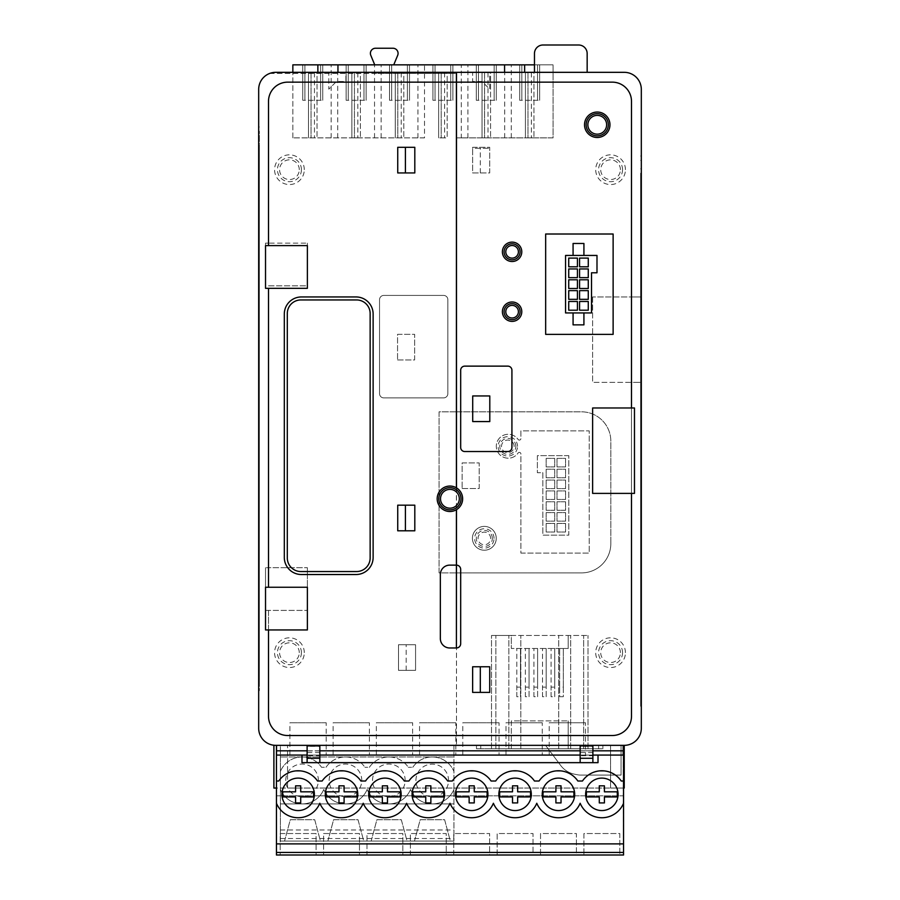 <?xml version="1.0" encoding="UTF-8"?>
<svg xmlns="http://www.w3.org/2000/svg" width="900" height="900" viewBox="0 0 900 900"><rect width="100%" height="100%" fill="white"/><g stroke="black" fill="none" stroke-linecap="round" stroke-linejoin="round"><path stroke-width="0.67" stroke-dasharray="4.5 3.38" d="M545.659 334.361L613.125 334.361L613.125 234.011L545.659 234.011L545.659 334.361M596.992 255.442L596.992 272.779L591.525 272.779L591.525 312.93L565.56 312.93L565.56 255.442L596.992 255.442M559.642 687.116L559.642 648.495L559.642 696.712L563.321 696.712L563.321 648.495L563.321 687.116L559.642 687.116L559.642 696.712M563.321 648.495L559.642 648.495L563.321 648.495M554.749 648.495L554.749 687.116L551.07 687.116L551.07 648.495L551.07 696.712L554.749 696.712L554.749 648.495L551.07 648.495L554.749 648.495M546.188 648.495L546.188 687.116L542.509 687.116L542.509 648.495L542.509 696.712L546.188 696.712L546.188 648.495L542.509 648.495L546.188 648.495M537.615 648.495L537.615 687.116L533.936 687.116L533.936 648.495L533.936 696.712L537.615 696.712L537.615 648.495L533.936 648.495L537.615 648.495M529.054 648.495L529.054 687.116L525.375 687.116L525.375 648.495L525.375 696.712L529.054 696.712L529.054 648.495L525.375 648.495L529.054 648.495M520.493 648.495L520.493 687.116L516.803 687.116L516.803 648.495L516.803 696.712L520.493 696.712L520.493 648.495L516.803 648.495L520.493 648.495M511.324 635.467L588.015 635.467L491.512 635.467L511.324 635.467L511.324 648.484L511.324 635.467M563.321 687.116L563.321 696.712M554.749 696.712L554.749 687.116M551.07 696.712L551.07 687.116M546.188 696.712L546.188 687.116M542.509 696.712L542.509 687.116M537.615 696.712L537.615 687.116M533.936 696.712L533.936 687.116M529.054 696.712L529.054 687.116M525.375 696.712L525.375 687.116M520.493 696.712L520.493 687.116M516.803 696.712L516.803 687.116M568.204 648.484L511.324 648.484L568.204 648.484L568.204 635.467L568.204 648.484M583.661 748.721L583.661 635.467L583.661 748.721L588.015 748.721L495.866 748.721L511.324 748.721L511.324 720.877L568.204 720.877L511.324 720.877L511.324 748.721L588.015 748.721L583.661 748.721L583.661 635.467L583.661 748.721M568.204 748.721L568.204 720.877L568.204 748.721M495.866 748.721L495.866 635.467L495.866 748.721L491.512 748.721L495.866 748.721L491.512 748.721L495.866 748.721L495.866 635.467L495.866 748.721M276.536 745.346L276.536 795.825L623.205 795.825L276.536 795.825L276.536 745.346L623.205 745.346L623.554 855L276.446 855L280.204 854.899L280.204 833.546L316.08 833.546L316.08 854.899L323.595 854.899L323.595 833.546L359.471 833.546L359.471 854.899L366.986 854.899L366.986 833.546L402.851 833.546L402.851 854.899L410.366 854.899L410.366 833.546L446.243 833.546L446.243 854.899L453.757 854.899L453.757 833.546L489.634 833.546L489.634 854.899L497.149 854.899L497.149 833.546L533.014 833.546L533.014 854.899L540.529 854.899L540.529 833.546L576.405 833.546L576.405 854.899L583.92 854.899L583.92 833.546L619.796 833.546L619.796 854.899L623.554 854.899L619.796 854.899L619.796 833.546L583.92 833.546L583.92 854.899L576.405 854.899L576.405 833.546L540.529 833.546L540.529 854.899L533.014 854.899L533.014 833.546L497.149 833.546L497.149 854.899L489.634 854.899L489.634 833.546L453.757 833.546L453.757 854.899L446.243 854.899L446.243 833.546L410.366 833.546L410.366 854.899L402.851 854.899L402.851 833.546L366.986 833.546L366.986 854.899L359.471 854.899L359.471 833.546L323.595 833.546L323.595 854.899L316.08 854.899L316.08 833.546L280.204 833.546L280.204 854.899L276.446 855L623.554 855L276.446 855L276.446 745.346L623.554 745.346L623.205 795.825L623.205 755.077L276.446 755.077L276.446 745.346M623.554 781.02L621.259 781.02A23.49 23.49 0 0 0 604.046 770.873L599.659 770.873A23.49 23.49 0 0 0 582.457 781.02L577.867 781.02A23.49 23.49 0 0 0 560.655 770.873L556.279 770.873A23.49 23.49 0 0 0 539.066 781.02L534.476 781.02A23.49 23.49 0 0 0 517.275 770.873L512.887 770.873A23.49 23.49 0 0 0 495.675 781.02L491.096 781.02A23.49 23.49 0 0 0 473.884 770.873L469.496 770.873A23.49 23.49 0 0 0 452.295 781.02L447.705 781.02A23.49 23.49 0 0 0 430.504 770.873L426.116 770.873A23.49 23.49 0 0 0 408.904 781.02L404.325 781.02A23.49 23.49 0 0 0 387.113 770.873L382.725 770.873A23.49 23.49 0 0 0 365.524 781.02L360.934 781.02A23.49 23.49 0 0 0 343.721 770.873L339.345 770.873A23.49 23.49 0 0 0 322.132 781.02L317.543 781.02A23.49 23.49 0 0 0 300.341 770.873L295.954 770.873A23.49 23.49 0 0 0 278.741 781.02L276.446 781.02M592.886 755.077L580.163 755.077M319.838 755.077L307.114 755.077M301.984 755.077L301.984 762.66L598.016 762.66L598.016 755.077M319.838 762.66L307.114 762.66L319.838 762.66L319.838 755.707L307.114 755.707L307.114 762.66M592.886 762.66L580.163 762.66L592.886 762.66L592.886 755.707L580.163 755.707L580.163 762.66M623.554 755.077L623.554 745.346M592.886 745.346L580.163 745.346L592.886 745.346L592.886 746.37L580.163 746.37L580.163 745.346M319.838 745.346L307.114 745.346L319.838 745.346L319.838 746.37L307.114 746.37L307.114 745.346M624.229 745.346L275.771 745.346L624.229 745.346A17.078 17.078 0 0 0 641.317 728.269L641.317 382.365L631.496 382.365L631.496 716.31L631.496 382.365L592.627 382.365L641.317 382.365L641.317 89.415A17.078 17.078 0 0 0 624.229 72.326L456.491 72.326L456.491 137.869L456.491 72.315L553.084 72.326L456.401 72.315L456.401 137.869L456.401 72.315L275.771 72.326A17.078 17.078 0 0 0 258.683 89.415L258.683 728.269A17.078 17.078 0 0 0 275.771 745.346L624.229 745.346L624.229 788.051L610.571 788.051L610.571 745.346L610.571 788.051L287.55 788.051L287.55 745.346L287.55 788.051L273.892 788.051L273.892 745.346L275.771 745.346M276.536 750.814L623.205 750.814M623.205 755.077L623.205 745.346M268.504 629.955L268.504 716.31L268.504 610.403L307.373 610.403L265.523 610.403L265.523 567.697L265.523 610.403L268.504 610.403L268.504 716.31A19.215 19.215 0 0 0 287.73 735.525L456.401 735.525L456.491 745.324L456.401 72.326L275.771 72.326A17.078 17.078 0 0 0 269.618 73.474L377.831 73.474L377.831 72.326L377.831 73.474L456.401 73.474L456.401 72.326L292.849 72.326L456.401 72.326L456.401 73.474L269.618 73.474A17.078 17.078 0 0 1 275.771 72.326M456.491 487.89L456.491 509.67M631.496 493.391L631.496 716.31A19.215 19.215 0 0 1 612.27 735.525A19.215 19.215 0 0 0 631.496 716.31A19.215 19.215 0 0 1 612.27 735.525L287.73 735.525A19.215 19.215 0 0 1 268.504 716.31A19.215 19.215 0 0 0 287.73 735.525L456.491 735.525L456.491 72.326L292.849 72.326L292.849 64.845L292.849 72.326L292.849 64.845L534.465 64.845M456.401 487.834L456.401 509.726M456.401 82.147L287.73 82.147A19.215 19.215 0 0 0 268.504 101.374L268.504 243.146L265.523 243.146L265.523 285.851L265.523 243.146L307.373 243.146L268.504 243.146L268.504 101.374L268.504 245.621M268.504 285.851L307.373 285.851L307.373 243.146L307.373 285.851L268.504 285.851L268.504 567.697L265.523 567.697L307.373 567.697L268.504 567.697L268.504 285.851M345.892 72.326L328.804 72.326L328.804 89.156L336.488 81.472L345.892 81.472L345.892 72.326L328.804 72.326L328.804 89.156L336.488 81.472L345.892 81.472L345.892 72.326M456.401 565.132L449.741 565.132A9.394 9.394 0 0 0 440.348 574.526L440.348 638.584A9.394 9.394 0 0 0 449.741 647.977L456.401 647.977M441.202 137.869L447.176 137.869L438.637 137.869L441.202 137.869L441.202 72.585L438.637 72.585L438.637 137.869L438.637 72.585L447.176 72.585L447.176 137.869L447.176 72.585L441.202 72.585L441.202 137.869M397.811 137.869L403.796 137.869L395.257 137.869L397.811 137.869L397.811 72.585L395.257 72.585L395.257 137.869L395.257 72.585L403.796 72.585L403.796 137.869L403.796 72.585L397.811 72.585L397.811 137.869M354.431 137.869L360.405 137.869L351.866 137.869L354.431 137.869L354.431 72.585L351.866 72.585L351.866 137.869L351.866 72.585L360.405 72.585L360.405 137.869L360.405 72.585L354.431 72.585L354.431 137.869M311.04 137.869L317.025 137.869L308.475 137.869L311.04 137.869L311.04 72.585L308.475 72.585L308.475 137.869L308.475 72.585L317.025 72.585L317.025 137.869L317.025 72.585L311.04 72.585L311.04 137.869M424.519 137.869L292.849 137.869L424.519 137.869L424.519 64.845L553.084 64.845L292.849 64.845L424.519 64.845M398.498 670.354L415.575 670.354L415.575 644.738L398.498 644.738L415.575 644.738L398.498 644.738L398.498 670.354L415.575 670.354L415.575 644.738L398.498 644.738L398.498 670.354L398.498 644.738L398.498 670.354L415.575 670.354L415.575 644.738L415.575 670.354L398.498 670.354M456.491 572.906L581.524 572.906A29.295 29.295 0 0 0 610.819 543.611L610.819 441.124A29.295 29.295 0 0 0 581.524 411.829L456.491 411.829M631.496 407.981L631.496 101.374L631.496 296.955L641.317 296.955L592.627 296.955L631.496 296.955L631.496 101.374A19.215 19.215 0 0 0 612.27 82.147L456.491 82.147M592.627 296.955L592.627 382.365L592.627 296.955M307.373 610.403L307.373 567.697L307.373 610.403M287.73 82.147A19.215 19.215 0 0 0 268.504 101.374A19.215 19.215 0 0 1 287.73 82.147M456.401 411.829L439.065 411.829L439.065 572.906L456.401 572.906M472.635 172.946L489.713 172.946L489.713 147.319L472.635 147.319L472.635 172.946L489.713 172.946L489.713 147.319L472.635 147.319L472.635 148.264L489.713 148.264L472.635 148.264L472.635 172.946M443.599 397.901A4.275 4.275 0 0 0 447.863 393.637L447.863 299.689A4.275 4.275 0 0 0 443.599 295.414L383.805 295.414A4.275 4.275 0 0 0 379.541 299.689L379.541 393.637A4.275 4.275 0 0 0 383.805 397.901L443.599 397.901A4.275 4.275 0 0 0 447.863 393.637L447.863 299.689A4.275 4.275 0 0 0 443.599 295.414L383.805 295.414A4.275 4.275 0 0 0 379.541 299.689L379.541 393.637A4.275 4.275 0 0 0 383.805 397.901L443.599 397.901M625.433 169.695A14.861 14.861 0 0 0 603.135 156.825A14.861 14.861 0 0 0 603.135 182.565A14.861 14.861 0 0 0 625.433 169.695M625.433 652.68A14.861 14.861 0 0 0 603.135 639.81A14.861 14.861 0 0 0 603.135 665.55A14.861 14.861 0 0 0 625.433 652.68M304.29 169.695A14.861 14.861 0 0 0 282.004 156.825A14.861 14.861 0 0 0 282.004 182.565A14.861 14.861 0 0 0 304.29 169.695M304.29 652.68A14.861 14.861 0 0 0 282.004 639.81A14.861 14.861 0 0 0 282.004 665.55A14.861 14.861 0 0 0 304.29 652.68M631.496 101.374A19.215 19.215 0 0 0 612.27 82.147A19.215 19.215 0 0 1 631.496 101.374M640.631 174.139L640.631 706.916L641.317 706.916L641.317 156.026L641.317 706.916L640.631 706.916L640.631 174.139L641.317 174.139M489.713 72.326L472.635 72.326L472.635 81.472L482.029 81.472L489.713 89.156L489.713 72.326L472.635 72.326L472.635 81.472L482.029 81.472L489.713 89.156L489.713 72.326M534.465 72.326L587.16 72.326L587.16 53.539A8.539 8.539 0 0 0 578.621 45L543.004 45A8.539 8.539 0 0 0 534.465 53.539L534.465 72.326L587.16 72.326M393.739 64.845L397.688 55.328A5.13 5.13 0 0 0 392.951 48.24L375.525 48.24A5.13 5.13 0 0 0 370.789 55.328L374.726 64.845M292.849 137.869L292.849 72.326L292.849 137.869M304.897 64.845L304.897 100.294L320.603 100.294L320.603 64.845L320.603 100.294L322.74 100.294L302.76 100.294L304.897 100.294L304.897 64.845M348.277 64.845L348.277 100.294L363.994 100.294L363.994 64.845L363.994 100.294L366.131 100.294L346.14 100.294L348.277 100.294L348.277 64.845M391.669 64.845L391.669 100.294L407.385 100.294L407.385 64.845L407.385 100.294L409.511 100.294L389.531 100.294L391.669 100.294L391.669 64.845M435.049 64.845L435.049 100.294L450.765 100.294L450.765 64.845L450.765 100.294L452.902 100.294L432.923 100.294L435.049 100.294L435.049 64.845M478.44 64.845L478.44 100.294L494.156 100.294L494.156 64.845L494.156 100.294L496.294 100.294L476.303 100.294L478.44 100.294L478.44 64.845M521.831 64.845L521.831 100.294L537.548 100.294L537.548 64.845L537.548 100.294L539.674 100.294L519.694 100.294L521.831 100.294L521.831 64.845M461.306 137.869L553.084 137.869L553.084 64.845L553.084 137.869L456.491 137.869L461.306 137.869L461.306 64.845M621.067 745.346L545.569 745.346L560.678 765.461A22.973 22.973 0 0 0 574.594 774.202L577.327 774.742A17.078 17.078 0 0 0 580.635 775.069L621.067 775.069L621.067 745.346L545.569 745.346L560.678 765.461A22.973 22.973 0 0 0 574.594 774.202L577.327 774.742A17.078 17.078 0 0 0 580.635 775.069L621.067 775.069L621.067 745.346M598.613 745.346L480.746 745.346L598.613 745.346L598.613 748.721L602.876 748.721L476.471 748.721L598.613 748.721L598.613 745.346M476.471 745.346L480.746 745.346L476.471 745.346L476.471 748.721L476.471 745.346M280.384 745.346L453.926 745.346L453.926 841.084L453.926 756.956L280.384 756.956L453.926 756.956L453.926 745.346L280.384 745.346L280.384 841.084L280.384 745.346M280.384 803.936L453.926 803.936L280.384 803.936M372.532 780.367A16.312 16.312 0 0 1 397.001 766.238A16.312 16.312 0 0 1 397.001 794.486A16.312 16.312 0 0 1 372.532 780.367A16.312 16.312 0 0 1 397.001 766.238A16.312 16.312 0 0 1 397.001 794.486A16.312 16.312 0 0 1 372.532 780.367M329.152 780.367A16.312 16.312 0 0 1 353.621 766.238A16.312 16.312 0 0 1 353.621 794.486A16.312 16.312 0 0 1 329.152 780.367A16.312 16.312 0 0 1 353.621 766.238A16.312 16.312 0 0 1 353.621 794.486A16.312 16.312 0 0 1 329.152 780.367M285.761 780.367A16.312 16.312 0 0 1 310.23 766.238A16.312 16.312 0 0 1 310.23 794.486A16.312 16.312 0 0 1 285.761 780.367A16.312 16.312 0 0 1 310.23 766.238A16.312 16.312 0 0 1 310.23 794.486A16.312 16.312 0 0 1 285.761 780.367M415.924 780.446A16.312 16.312 0 0 1 440.392 766.316A16.312 16.312 0 0 1 440.392 794.576A16.312 16.312 0 0 1 415.924 780.446A16.312 16.312 0 0 1 440.392 766.316A16.312 16.312 0 0 1 440.392 794.576A16.312 16.312 0 0 1 415.924 780.446M323.764 789.446A23.49 23.49 0 0 1 280.384 789.446A23.49 23.49 0 0 0 323.764 789.446A23.49 23.49 0 0 0 367.155 789.446A23.49 23.49 0 0 1 323.764 789.446M410.546 789.446A23.49 23.49 0 0 1 367.155 789.446A23.49 23.49 0 0 0 410.546 789.446A23.49 23.49 0 0 0 453.926 789.446A23.49 23.49 0 0 1 410.546 789.446M412.774 767.295A23.49 23.49 0 0 1 453.926 771.446A23.49 23.49 0 0 0 412.774 767.295L408.308 767.295L412.774 767.295M369.394 767.295A23.49 23.49 0 0 1 408.308 767.295A23.49 23.49 0 0 0 369.394 767.295L364.916 767.295L369.394 767.295M326.002 767.295A23.49 23.49 0 0 1 364.916 767.295A23.49 23.49 0 0 0 326.002 767.295L321.536 767.295L326.002 767.295M280.384 771.446A23.49 23.49 0 0 1 321.536 767.295A23.49 23.49 0 0 0 280.384 771.446M268.504 288.326L268.504 587.25M511.92 370.238A4.095 4.095 0 0 0 507.825 366.131L464.771 366.131A4.095 4.095 0 0 0 460.676 370.238L460.676 447.446A4.095 4.095 0 0 0 464.771 451.541L507.825 451.541A4.095 4.095 0 0 0 511.92 447.446L511.92 370.238M259.369 145.102L259.369 690.683L259.369 677.869L258.683 677.869L258.683 126.99L258.683 690.683L258.683 677.869L259.369 677.869L259.369 145.102L258.683 145.102M373.129 557.449L373.129 314.032A17.078 17.078 0 0 0 356.051 296.955L301.387 296.955A17.078 17.078 0 0 0 284.31 314.032L284.31 557.449A17.078 17.078 0 0 0 301.387 574.526L356.051 574.526A17.078 17.078 0 0 0 373.129 557.449M370.147 557.955L370.147 313.526A13.579 13.579 0 0 0 356.569 299.947L300.881 299.947A13.579 13.579 0 0 0 287.303 313.526L287.303 557.955A13.579 13.579 0 0 0 300.881 571.545L356.569 571.545A13.579 13.579 0 0 0 370.147 557.955M472.714 421.571L489.791 421.571L489.791 395.955L472.714 395.955L472.714 421.571M456.491 647.977A4.275 4.275 0 0 0 460.676 643.714L460.676 569.408A4.275 4.275 0 0 0 456.491 565.132M405.416 147.319L414.81 147.319L414.81 172.946L397.733 172.946L397.733 147.319L405.416 147.319M405.416 505.181L414.81 505.181L414.81 530.798L397.733 530.798L397.733 505.181L405.416 505.181M480.319 666.765L489.713 666.765L489.713 692.393L472.635 692.393L472.635 666.765L480.319 666.765M265.523 288.326L307.373 288.326L307.373 245.621L265.523 245.621L265.523 288.326M265.523 629.955L307.373 629.955L307.373 587.25L265.523 587.25L265.523 629.955M592.627 493.391L634.477 493.391L634.477 407.981L592.627 407.981L592.627 493.391M640.631 156.026L641.317 156.026L640.631 156.026M641.317 705.206L641.317 692.393L641.317 705.206L640.631 705.206L640.631 692.393L640.631 705.206L641.317 705.206M641.317 173.194L641.317 692.393L641.317 160.391L641.317 173.194L640.631 173.194L640.631 692.393L640.631 173.194M640.631 160.391L641.317 160.391L640.631 160.391M640.631 183.442L641.317 183.442M259.369 690.683L258.683 690.683L259.369 690.683M259.369 126.99L258.683 126.99L259.369 126.99M258.683 686.419L258.683 673.605L258.683 686.419L259.369 686.419L259.369 673.605L259.369 686.419L258.683 686.419M258.683 144.079L258.683 673.605L258.683 131.265L258.683 144.079L259.369 144.079L259.369 673.605L259.369 149.366L258.683 149.366M259.369 149.366L259.369 131.265L258.683 131.265L259.369 131.265L259.369 144.079M602.876 748.721L602.876 745.346L602.876 748.721M588.015 748.721L588.015 635.467L588.015 748.721M491.512 748.721L491.512 635.467L491.512 748.721M508.849 748.721L508.849 635.467L508.849 748.721M520.808 748.721L520.808 635.467L520.808 748.721M558.72 748.721L558.72 635.467L558.72 748.721M570.679 748.721L570.679 635.467L570.679 748.721M280.384 841.084L453.926 841.084L280.384 841.084M284.569 841.084L320.434 841.084L314.719 819.731L290.284 819.731L284.569 841.084L320.434 841.084L314.719 819.731L290.284 819.731L284.569 841.084M327.87 841.084L363.735 841.084L358.02 819.731L333.585 819.731L327.87 841.084L363.735 841.084L358.02 819.731L333.585 819.731L327.87 841.084M371.171 841.084L407.036 841.084L401.321 819.731L376.886 819.731L371.171 841.084L407.036 841.084L401.321 819.731L376.886 819.731L371.171 841.084M414.473 841.084L450.338 841.084L444.623 819.731L420.188 819.731L414.473 841.084L450.338 841.084L444.623 819.731L420.188 819.731L414.473 841.084M280.384 838.53L453.926 838.53M280.384 829.98L453.926 829.98M623.554 788.051L276.446 788.051M307.114 750.814L319.838 750.814M580.163 750.814L592.886 750.814M524.644 64.845L524.644 72.326M504.574 64.845L504.574 72.326M337.95 64.845L337.95 72.326M317.869 64.845L317.869 72.326M331.144 137.869L331.144 64.845M337.736 137.869L337.736 64.845M374.535 137.869L374.535 64.845M381.127 137.869L381.127 64.845M417.926 137.869L417.926 64.845M467.899 137.869L467.899 64.845M504.697 137.869L504.697 64.845M511.29 137.869L511.29 64.845M484.594 137.869L490.567 137.869L482.029 137.869L484.594 137.869L484.594 72.585L482.029 72.585L482.029 137.869L482.029 72.585L490.567 72.585L490.567 137.869L490.567 72.585L484.594 72.585L484.594 137.869M527.974 137.869L533.959 137.869L525.42 137.869L527.974 137.869L527.974 72.585L525.42 72.585L525.42 137.869L525.42 72.585L533.959 72.585L533.959 137.869L533.959 72.585L527.974 72.585L527.974 137.869M519.694 100.294L519.694 64.845L519.694 100.294M539.674 100.294L539.674 64.845L539.674 100.294M476.303 100.294L476.303 64.845L476.303 100.294M496.294 100.294L496.294 64.845L496.294 100.294M432.923 100.294L432.923 64.845L432.923 100.294M452.902 100.294L452.902 64.845L452.902 100.294M389.531 100.294L389.531 64.845L389.531 100.294M409.511 100.294L409.511 64.845L409.511 100.294M346.14 100.294L346.14 64.845L346.14 100.294M366.131 100.294L366.131 64.845L366.131 100.294M322.74 100.294L322.74 64.845L322.74 100.294M302.76 100.294L302.76 64.845L302.76 100.294M397.564 359.944L414.641 359.944L414.641 334.316L397.564 334.316L397.564 359.944L414.641 359.944L414.641 334.316L397.564 334.316L397.564 359.944M480.319 172.946L480.319 148.264M406.181 670.354L406.181 644.738M610.819 543.611L610.819 441.124A29.295 29.295 0 0 0 581.524 411.829L439.065 411.829L439.065 572.906L581.524 572.906A29.295 29.295 0 0 0 610.819 543.611M462.127 488.52L479.205 488.52L479.205 462.904L462.127 462.904L462.127 488.52L479.205 488.52L479.205 462.904L462.127 462.904L462.127 488.52M520.886 553.095L589.219 553.095L589.219 430.875L520.886 430.875L520.886 438.581A1.541 1.541 0 0 1 518.085 439.447A11.959 11.959 0 0 0 500.321 437.299A11.959 11.959 0 0 0 500.321 455.197A11.959 11.959 0 0 0 518.085 453.037A1.541 1.541 0 0 1 520.886 453.915L520.886 553.095L589.219 553.095L589.219 430.875L520.886 430.875L520.886 438.581A1.541 1.541 0 0 1 518.085 439.447A11.959 11.959 0 0 0 500.321 437.299A11.959 11.959 0 0 0 500.321 455.197A11.959 11.959 0 0 0 518.085 453.037A1.541 1.541 0 0 1 520.886 453.915L520.886 553.095M472.421 538.312A11.914 11.914 0 0 0 484.335 550.226A11.914 11.914 0 0 0 496.249 538.312A11.914 11.914 0 0 0 478.373 527.996A11.914 11.914 0 0 0 478.373 548.629A11.914 11.914 0 0 0 496.249 538.312A11.914 11.914 0 0 0 484.335 526.399A11.914 11.914 0 0 0 472.421 538.312M517.511 446.377A9.697 9.697 0 0 0 502.976 437.974A9.697 9.697 0 0 0 502.976 454.77A9.697 9.697 0 0 0 517.511 446.377M568.8 455.636L537.368 455.636L537.368 472.725L542.835 472.725L542.835 535.151L568.8 535.151L568.8 455.636L537.368 455.636L537.368 472.725L542.835 472.725L542.835 535.151L568.8 535.151L568.8 455.636M494.032 538.447A9.697 9.697 0 0 0 479.486 530.044A9.697 9.697 0 0 0 479.486 546.84A9.697 9.697 0 0 0 494.032 538.447M319.838 746.37L319.838 755.707M319.838 752.535L307.114 752.535L307.114 746.37M307.114 752.535L307.114 755.707M592.886 746.37L592.886 755.707M592.886 752.535L580.163 752.535L580.163 746.37M580.163 752.535L580.163 755.707M276.446 803.261A23.49 23.49 0 0 0 319.838 803.261A23.49 23.49 0 0 0 363.229 803.261A23.49 23.49 0 0 0 406.609 803.261A23.49 23.49 0 0 0 450 803.261A23.49 23.49 0 0 0 493.391 803.261A23.49 23.49 0 0 0 536.771 803.261A23.49 23.49 0 0 0 580.163 803.261A23.49 23.49 0 0 0 623.554 803.261M281.914 794.34A16.223 16.223 0 0 1 306.259 780.289A16.223 16.223 0 0 1 306.259 808.391A16.223 16.223 0 0 1 281.914 794.34M585.63 794.34A16.223 16.223 0 0 1 609.964 780.289A16.223 16.223 0 0 1 609.964 808.391A16.223 16.223 0 0 1 585.63 794.34M542.239 794.34A16.223 16.223 0 0 1 566.584 780.289A16.223 16.223 0 0 1 566.584 808.391A16.223 16.223 0 0 1 542.239 794.34M498.859 794.34A16.223 16.223 0 0 1 523.192 780.289A16.223 16.223 0 0 1 523.192 808.391A16.223 16.223 0 0 1 498.859 794.34M455.468 794.34A16.223 16.223 0 0 1 479.812 780.289A16.223 16.223 0 0 1 479.812 808.391A16.223 16.223 0 0 1 455.468 794.34M412.076 794.34A16.223 16.223 0 0 1 436.421 780.289A16.223 16.223 0 0 1 436.421 808.391A16.223 16.223 0 0 1 412.076 794.34M368.696 794.34A16.223 16.223 0 0 1 393.03 780.289A16.223 16.223 0 0 1 393.03 808.391A16.223 16.223 0 0 1 368.696 794.34M325.305 794.34A16.223 16.223 0 0 1 349.65 780.289A16.223 16.223 0 0 1 349.65 808.391A16.223 16.223 0 0 1 325.305 794.34M295.582 791.82L282.904 791.82A15.457 15.457 0 0 0 282.904 796.939L295.582 796.939L295.582 802.924L300.713 802.924L300.713 796.939L313.391 796.939A15.457 15.457 0 0 0 313.391 791.82L300.713 791.82L300.713 785.835L295.582 785.835L295.582 791.82M338.974 791.82L326.284 791.82A15.457 15.457 0 0 0 326.284 796.939L338.974 796.939L338.974 802.924L344.093 802.924L344.093 796.939L356.782 796.939A15.457 15.457 0 0 0 356.782 791.82L344.093 791.82L344.093 785.835L338.974 785.835L338.974 791.82M382.354 791.82L369.675 791.82A15.457 15.457 0 0 0 369.675 796.939L382.354 796.939L382.354 802.924L387.484 802.924L387.484 796.939L400.162 796.939A15.457 15.457 0 0 0 400.162 791.82L387.484 791.82L387.484 785.835L382.354 785.835L382.354 791.82M425.745 791.82L413.066 791.82A15.457 15.457 0 0 0 413.066 796.939L425.745 796.939L425.745 802.924L430.864 802.924L430.864 796.939L443.554 796.939A15.457 15.457 0 0 0 443.554 791.82L430.864 791.82L430.864 785.835L425.745 785.835L425.745 791.82M469.136 791.82L456.446 791.82A15.457 15.457 0 0 0 456.446 796.939L469.136 796.939L469.136 802.924L474.255 802.924L474.255 796.939L486.934 796.939A15.457 15.457 0 0 0 486.934 791.82L474.255 791.82L474.255 785.835L469.136 785.835L469.136 791.82M512.516 791.82L499.838 791.82A15.457 15.457 0 0 0 499.838 796.939L512.516 796.939L512.516 802.924L517.646 802.924L517.646 796.939L530.325 796.939A15.457 15.457 0 0 0 530.325 791.82L517.646 791.82L517.646 785.835L512.516 785.835L512.516 791.82M555.908 791.82L543.217 791.82A15.457 15.457 0 0 0 543.217 796.939L555.908 796.939L555.908 802.924L561.026 802.924L561.026 796.939L573.716 796.939A15.457 15.457 0 0 0 573.716 791.82L561.026 791.82L561.026 785.835L555.908 785.835L555.908 791.82M599.288 791.82L586.609 791.82A15.457 15.457 0 0 0 586.609 796.939L599.288 796.939L599.288 802.924L604.418 802.924L604.418 796.939L617.096 796.939A15.457 15.457 0 0 0 617.096 791.82L604.418 791.82L604.418 785.835L599.288 785.835L599.288 791.82M573.075 255.442L583.92 255.442L583.92 243.484L573.075 243.484L573.075 255.442L583.92 255.442M573.075 312.93L583.92 312.93L573.075 312.93L573.075 324.866L583.92 324.866L583.92 312.93M577.429 266.805L568.721 266.805L568.721 258.097L577.429 258.097L577.429 266.805M577.429 277.65L568.721 277.65L568.721 268.942L577.429 268.942L577.429 277.65M577.429 288.495L568.721 288.495L568.721 279.787L577.429 279.787L577.429 288.495M577.429 299.34L568.721 299.34L568.721 290.632L577.429 290.632L577.429 299.34M577.429 310.196L568.721 310.196L568.721 301.478L577.429 301.478L577.429 310.196M588.274 266.805L579.566 266.805L579.566 258.097L588.274 258.097L588.274 266.805M588.274 277.65L579.566 277.65L579.566 268.942L588.274 268.942L588.274 277.65M588.274 288.495L579.566 288.495L579.566 279.787L588.274 279.787L588.274 288.495M588.274 299.34L579.566 299.34L579.566 290.632L588.274 290.632L588.274 299.34M588.274 310.196L579.566 310.196L579.566 301.478L588.274 301.478L588.274 310.196M557.021 512.606L557.021 521.145L565.56 521.145L565.56 512.606L557.021 512.606L557.021 521.145L565.56 521.145L565.56 512.606L557.021 512.606M557.021 523.451L557.021 532.001L565.56 532.001L565.56 523.451L557.021 523.451L557.021 532.001L565.56 532.001L565.56 523.451L557.021 523.451M557.021 458.37L557.021 466.92L565.56 466.92L565.56 458.37L557.021 458.37L557.021 466.92L565.56 466.92L565.56 458.37L557.021 458.37M557.021 469.226L557.021 477.765L565.56 477.765L565.56 469.226L557.021 469.226L557.021 477.765L565.56 477.765L565.56 469.226L557.021 469.226M557.021 480.071L557.021 488.61L565.56 488.61L565.56 480.071L557.021 480.071L557.021 488.61L565.56 488.61L565.56 480.071L557.021 480.071M557.021 490.916L557.021 499.455L565.56 499.455L565.56 490.916L557.021 490.916L557.021 499.455L565.56 499.455L565.56 490.916L557.021 490.916M565.56 501.761L557.021 501.761L557.021 510.3L565.56 510.3L565.56 501.761L557.021 501.761L557.021 510.3L565.56 510.3L565.56 501.761M546.165 458.37L546.165 466.92L554.715 466.92L554.715 458.37L546.165 458.37L546.165 466.92L554.715 466.92L554.715 458.37L546.165 458.37M546.165 469.226L546.165 477.765L554.715 477.765L554.715 469.226L546.165 469.226L546.165 477.765L554.715 477.765L554.715 469.226L546.165 469.226M546.165 480.071L546.165 488.61L554.715 488.61L554.715 480.071L546.165 480.071L546.165 488.61L554.715 488.61L554.715 480.071L546.165 480.071M546.165 490.916L546.165 499.455L554.715 499.455L554.715 490.916L546.165 490.916L546.165 499.455L554.715 499.455L554.715 490.916L546.165 490.916M546.165 501.761L546.165 510.3L554.715 510.3L554.715 501.761L546.165 501.761L546.165 510.3L554.715 510.3L554.715 501.761L546.165 501.761M546.165 512.606L546.165 521.145L554.715 521.145L554.715 512.606L546.165 512.606L546.165 521.145L554.715 521.145L554.715 512.606L546.165 512.606M546.165 523.451L546.165 532.001L554.715 532.001L554.715 523.451L546.165 523.451L546.165 532.001L554.715 532.001L554.715 523.451L546.165 523.451M326.194 722.768L289.912 722.768L326.194 722.768L326.194 755.077L289.912 755.077L289.912 722.768M289.912 755.077L326.194 755.077M369.405 722.768L333.124 722.768L369.405 722.768L369.405 755.077L333.124 755.077L333.124 722.768M333.124 755.077L369.405 755.077M412.627 722.768L376.346 722.768L412.627 722.768L412.627 755.077L376.346 755.077L376.346 722.768M376.346 755.077L412.627 755.077M455.839 722.768L419.558 722.768L455.839 722.768L455.839 755.077L419.558 755.077L419.558 722.768M419.558 755.077L455.839 755.077M499.061 722.768L462.78 722.768L499.061 722.768L499.061 755.077L462.78 755.077L462.78 722.768M462.78 755.077L499.061 755.077M542.273 722.768L505.991 722.768L542.273 722.768L542.273 755.077L505.991 755.077L505.991 722.768M505.991 755.077L542.273 755.077M585.495 722.768L549.214 722.768L585.495 722.768L585.495 755.077L549.214 755.077L549.214 722.768M549.214 755.077L585.495 755.077M640.631 694.102L641.317 694.102L640.631 694.102M640.631 168.84L641.317 168.84M640.631 692.393L641.317 692.393L640.631 692.393M259.369 139.804L258.683 139.804M259.369 673.605L258.683 673.605L259.369 673.605M480.746 748.721L480.746 745.346L480.746 748.721M531.394 72.585L531.394 137.869L531.394 72.585M488.002 72.585L488.002 137.869L488.002 72.585M444.623 72.585L444.623 137.869L444.623 72.585M401.231 72.585L401.231 137.869L401.231 72.585M357.84 72.585L357.84 137.869L357.84 72.585M314.46 72.585L314.46 137.869L314.46 72.585M620.415 169.695A9.855 9.855 0 0 0 605.644 161.167A9.855 9.855 0 0 0 605.644 178.234A9.855 9.855 0 0 0 620.415 169.695M622.553 169.695A11.981 11.981 0 0 0 604.575 159.311A11.981 11.981 0 0 0 604.575 180.079A11.981 11.981 0 0 0 622.553 169.695M620.415 652.68A9.855 9.855 0 0 0 605.644 644.141A9.855 9.855 0 0 0 605.644 661.207A9.855 9.855 0 0 0 620.415 652.68M622.553 652.68A11.981 11.981 0 0 0 604.575 642.296A11.981 11.981 0 0 0 604.575 663.053A11.981 11.981 0 0 0 622.553 652.68M299.284 169.695A9.855 9.855 0 0 0 284.501 161.167A9.855 9.855 0 0 0 284.501 178.234A9.855 9.855 0 0 0 299.284 169.695M301.421 169.695A11.981 11.981 0 0 0 283.444 159.311A11.981 11.981 0 0 0 283.444 180.079A11.981 11.981 0 0 0 301.421 169.695M299.284 652.68A9.855 9.855 0 0 0 284.501 644.141A9.855 9.855 0 0 0 284.501 661.207A9.855 9.855 0 0 0 299.284 652.68M301.421 652.68A11.981 11.981 0 0 0 283.444 642.296A11.981 11.981 0 0 0 283.444 663.053A11.981 11.981 0 0 0 301.421 652.68M319.838 750.904L307.114 750.904M592.886 750.904L580.163 750.904M490.646 538.447A6.311 6.311 0 0 0 481.185 532.98A6.311 6.311 0 0 0 481.185 543.904A6.311 6.311 0 0 0 490.646 538.447M492.345 538.447A8.01 8.01 0 0 0 480.33 531.506A8.01 8.01 0 0 0 480.33 545.389A8.01 8.01 0 0 0 492.345 538.447M514.125 446.377A6.311 6.311 0 0 0 504.664 440.91A6.311 6.311 0 0 0 504.664 451.834A6.311 6.311 0 0 0 514.125 446.377M515.835 446.377A8.01 8.01 0 0 0 503.82 439.436A8.01 8.01 0 0 0 503.82 453.319A8.01 8.01 0 0 0 515.835 446.377"/><path stroke-width="1.35" d="M307.114 755.077L276.446 755.077L276.446 781.02L278.741 781.02A23.49 23.49 0 0 1 300.341 770.873L295.954 770.873A23.49 23.49 0 0 1 317.543 781.02L322.132 781.02A23.49 23.49 0 0 1 343.721 770.873L339.345 770.873A23.49 23.49 0 0 1 360.934 781.02L365.524 781.02A23.49 23.49 0 0 1 387.113 770.873L382.725 770.873A23.49 23.49 0 0 1 404.325 781.02L408.904 781.02A23.49 23.49 0 0 1 430.504 770.873L426.116 770.873A23.49 23.49 0 0 1 447.705 781.02L452.295 781.02A23.49 23.49 0 0 1 473.884 770.873L469.496 770.873A23.49 23.49 0 0 1 491.096 781.02L495.675 781.02A23.49 23.49 0 0 1 517.275 770.873L512.887 770.873A23.49 23.49 0 0 1 534.476 781.02L539.066 781.02A23.49 23.49 0 0 1 560.655 770.873L556.279 770.873A23.49 23.49 0 0 1 577.867 781.02L582.457 781.02A23.49 23.49 0 0 1 604.046 770.873L599.659 770.873A23.49 23.49 0 0 1 621.259 781.02L623.554 781.02L623.554 855L276.446 855L276.446 843.896L623.554 843.896M623.554 745.346L623.554 755.077L592.886 755.077M580.163 755.077L319.838 755.077M598.016 755.077L598.016 762.66L301.984 762.66L301.984 755.077M623.554 755.077L623.554 781.02M276.446 781.02L276.446 843.896M276.446 745.346L276.446 755.077M325.305 794.34A16.223 16.223 0 0 1 349.65 780.289A16.223 16.223 0 0 1 349.65 808.391A16.223 16.223 0 0 1 325.305 794.34M368.696 794.34A16.223 16.223 0 0 1 393.03 780.289A16.223 16.223 0 0 1 393.03 808.391A16.223 16.223 0 0 1 368.696 794.34M412.076 794.34A16.223 16.223 0 0 1 436.421 780.289A16.223 16.223 0 0 1 436.421 808.391A16.223 16.223 0 0 1 412.076 794.34M455.468 794.34A16.223 16.223 0 0 1 479.812 780.289A16.223 16.223 0 0 1 479.812 808.391A16.223 16.223 0 0 1 455.468 794.34M498.859 794.34A16.223 16.223 0 0 1 523.192 780.289A16.223 16.223 0 0 1 523.192 808.391A16.223 16.223 0 0 1 498.859 794.34M542.239 794.34A16.223 16.223 0 0 1 566.584 780.289A16.223 16.223 0 0 1 566.584 808.391A16.223 16.223 0 0 1 542.239 794.34M585.63 794.34A16.223 16.223 0 0 1 609.964 780.289A16.223 16.223 0 0 1 609.964 808.391A16.223 16.223 0 0 1 585.63 794.34M281.914 794.34A16.223 16.223 0 0 1 306.259 780.289A16.223 16.223 0 0 1 306.259 808.391A16.223 16.223 0 0 1 281.914 794.34M623.554 803.261A23.49 23.49 0 0 1 580.163 803.261A23.49 23.49 0 0 1 536.771 803.261A23.49 23.49 0 0 1 493.391 803.261A23.49 23.49 0 0 1 450 803.261A23.49 23.49 0 0 1 406.609 803.261A23.49 23.49 0 0 1 363.229 803.261A23.49 23.49 0 0 1 319.838 803.261A23.49 23.49 0 0 1 276.446 803.261M623.554 852.435L276.446 852.435M456.401 487.834L456.401 72.315L275.771 72.326A17.078 17.078 0 0 0 258.683 89.415L258.683 728.269A17.078 17.078 0 0 0 275.771 745.346L624.229 745.346A17.078 17.078 0 0 0 641.317 728.269L641.317 89.415A17.078 17.078 0 0 0 624.229 72.326L456.491 72.326L456.491 487.89A12.724 12.724 0 0 0 440.201 507.004A12.724 12.724 0 0 0 456.401 509.726L456.401 565.132L449.741 565.132A9.394 9.394 0 0 0 440.348 574.526L440.348 638.584A9.394 9.394 0 0 0 449.741 647.977L456.401 647.977L456.401 565.132M623.205 755.077L623.205 745.346M276.536 755.077L276.536 745.346M456.401 509.726A12.724 12.724 0 0 0 456.491 509.67L456.401 647.977M275.771 72.326L292.849 72.326L292.849 64.845L317.869 64.845L317.869 72.326M456.401 82.147L287.73 82.147A19.215 19.215 0 0 0 268.504 101.374L268.504 245.621L265.523 245.621L265.523 288.326L268.504 288.326L268.504 587.25L265.523 587.25L265.523 629.955L268.504 629.955L268.504 716.31A19.215 19.215 0 0 0 287.73 735.525L612.27 735.525A19.215 19.215 0 0 0 631.496 716.31L631.496 493.391L634.477 493.391L634.477 407.981L631.496 407.981L631.496 101.374A19.215 19.215 0 0 0 612.27 82.147L456.491 82.147M534.465 64.845L317.869 64.845M456.491 647.977A4.275 4.275 0 0 0 460.676 643.714L460.676 569.408A4.275 4.275 0 0 0 456.491 565.132M268.504 288.326L307.373 288.326L307.373 245.621L268.504 245.621M268.504 629.955L307.373 629.955L307.373 587.25L268.504 587.25M631.496 407.981L592.627 407.981L592.627 493.391L631.496 493.391M456.491 509.67A12.724 12.724 0 0 0 456.491 487.89M472.635 692.393L489.713 692.393L489.713 666.765L472.635 666.765L472.635 692.393M397.733 530.798L414.81 530.798L414.81 505.181L397.733 505.181L397.733 530.798M397.733 172.946L414.81 172.946L414.81 147.319L397.733 147.319L397.733 172.946M609.964 124.774A12.724 12.724 0 0 0 590.884 113.749A12.724 12.724 0 0 0 590.884 135.787A12.724 12.724 0 0 0 609.964 124.774M521.786 311.681A9.697 9.697 0 0 0 507.24 303.289A9.697 9.697 0 0 0 507.24 320.085A9.697 9.697 0 0 0 521.786 311.681M521.786 251.82A9.697 9.697 0 0 0 507.24 243.416A9.697 9.697 0 0 0 507.24 260.213A9.697 9.697 0 0 0 521.786 251.82M545.659 334.361L613.125 334.361L613.125 234.011L545.659 234.011L545.659 334.361M373.129 557.449L373.129 314.032A17.078 17.078 0 0 0 356.051 296.955L301.387 296.955A17.078 17.078 0 0 0 284.31 314.032L284.31 557.449A17.078 17.078 0 0 0 301.387 574.526L356.051 574.526A17.078 17.078 0 0 0 373.129 557.449M370.147 557.955L370.147 313.526A13.579 13.579 0 0 0 356.569 299.947L300.881 299.947A13.579 13.579 0 0 0 287.303 313.526L287.303 557.955A13.579 13.579 0 0 0 300.881 571.545L356.569 571.545A13.579 13.579 0 0 0 370.147 557.955M511.92 447.446L511.92 370.238A4.095 4.095 0 0 0 507.825 366.131L464.771 366.131A4.095 4.095 0 0 0 460.676 370.238L460.676 447.446A4.095 4.095 0 0 0 464.771 451.541L507.825 451.541A4.095 4.095 0 0 0 511.92 447.446M472.714 421.571L489.791 421.571L489.791 395.955L472.714 395.955L472.714 421.571M405.416 172.946L405.416 147.319M405.416 530.798L405.416 505.181M480.319 692.393L480.319 666.765M275.771 745.346L273.892 745.346L273.892 788.051L276.446 788.051M623.554 788.051L624.229 788.051L624.229 745.346M276.536 750.814L307.114 750.814M319.838 750.814L580.163 750.814M592.886 750.814L623.205 750.814M587.16 72.326L587.16 53.539A8.539 8.539 0 0 0 578.621 45L543.004 45A8.539 8.539 0 0 0 534.465 53.539L534.465 72.326M524.644 64.845L524.644 72.326M504.574 64.845L504.574 72.326M337.95 64.845L337.95 72.326M393.739 64.845L397.688 55.328A5.13 5.13 0 0 0 392.951 48.24L375.525 48.24A5.13 5.13 0 0 0 370.789 55.328L374.726 64.845M319.838 745.346L319.838 762.66M307.114 745.346L307.114 762.66M592.886 745.346L592.886 762.66M580.163 745.346L580.163 762.66M282.904 791.82A15.457 15.457 0 0 0 282.904 796.939L295.582 796.939L295.582 802.924L300.713 802.924L300.713 796.939L313.391 796.939A15.457 15.457 0 0 0 313.391 791.82L300.713 791.82L300.713 785.835L295.582 785.835L295.582 791.82L282.904 791.82M586.609 791.82A15.457 15.457 0 0 0 586.609 796.939L599.288 796.939L599.288 802.924L604.418 802.924L604.418 796.939L617.096 796.939A15.457 15.457 0 0 0 617.096 791.82L604.418 791.82L604.418 785.835L599.288 785.835L599.288 791.82L586.609 791.82M543.217 791.82A15.457 15.457 0 0 0 543.217 796.939L555.908 796.939L555.908 802.924L561.026 802.924L561.026 796.939L573.716 796.939A15.457 15.457 0 0 0 573.716 791.82L561.026 791.82L561.026 785.835L555.908 785.835L555.908 791.82L543.217 791.82M499.838 791.82A15.457 15.457 0 0 0 499.838 796.939L512.516 796.939L512.516 802.924L517.646 802.924L517.646 796.939L530.325 796.939A15.457 15.457 0 0 0 530.325 791.82L517.646 791.82L517.646 785.835L512.516 785.835L512.516 791.82L499.838 791.82M456.446 791.82A15.457 15.457 0 0 0 456.446 796.939L469.136 796.939L469.136 802.924L474.255 802.924L474.255 796.939L486.934 796.939A15.457 15.457 0 0 0 486.934 791.82L474.255 791.82L474.255 785.835L469.136 785.835L469.136 791.82L456.446 791.82M413.066 791.82A15.457 15.457 0 0 0 413.066 796.939L425.745 796.939L425.745 802.924L430.864 802.924L430.864 796.939L443.554 796.939A15.457 15.457 0 0 0 443.554 791.82L430.864 791.82L430.864 785.835L425.745 785.835L425.745 791.82L413.066 791.82M369.675 791.82A15.457 15.457 0 0 0 369.675 796.939L382.354 796.939L382.354 802.924L387.484 802.924L387.484 796.939L400.162 796.939A15.457 15.457 0 0 0 400.162 791.82L387.484 791.82L387.484 785.835L382.354 785.835L382.354 791.82L369.675 791.82M326.284 791.82A15.457 15.457 0 0 0 326.284 796.939L338.974 796.939L338.974 802.924L344.093 802.924L344.093 796.939L356.782 796.939A15.457 15.457 0 0 0 356.782 791.82L344.093 791.82L344.093 785.835L338.974 785.835L338.974 791.82L326.284 791.82M591.525 272.779L596.992 272.779L596.992 255.442L565.56 255.442L565.56 312.93L591.525 312.93L591.525 272.779M568.721 266.805L577.429 266.805L577.429 258.097L568.721 258.097L568.721 266.805M568.721 277.65L577.429 277.65L577.429 268.942L568.721 268.942L568.721 277.65M568.721 288.495L577.429 288.495L577.429 279.787L568.721 279.787L568.721 288.495M568.721 299.34L577.429 299.34L577.429 290.632L568.721 290.632L568.721 299.34M568.721 310.196L577.429 310.196L577.429 301.478L568.721 301.478L568.721 310.196M579.566 266.805L588.274 266.805L588.274 258.097L579.566 258.097L579.566 266.805M579.566 277.65L588.274 277.65L588.274 268.942L579.566 268.942L579.566 277.65M579.566 288.495L588.274 288.495L588.274 279.787L579.566 279.787L579.566 288.495M579.566 299.34L588.274 299.34L588.274 290.632L579.566 290.632L579.566 299.34M579.566 310.196L588.274 310.196L588.274 301.478L579.566 301.478L579.566 310.196M573.075 312.93L573.075 324.866L583.92 324.866L583.92 312.93M583.92 255.442L583.92 243.484L573.075 243.484L573.075 255.442M520.099 251.82A8.01 8.01 0 0 0 508.084 244.879A8.01 8.01 0 0 0 508.084 258.75A8.01 8.01 0 0 0 520.099 251.82M518.4 251.82A6.311 6.311 0 0 0 508.939 246.352A6.311 6.311 0 0 0 508.939 257.276A6.311 6.311 0 0 0 518.4 251.82M520.099 311.681A8.01 8.01 0 0 0 508.084 304.751A8.01 8.01 0 0 0 508.084 318.623A8.01 8.01 0 0 0 520.099 311.681M518.4 311.681A6.311 6.311 0 0 0 508.939 306.225A6.311 6.311 0 0 0 508.939 317.149A6.311 6.311 0 0 0 518.4 311.681M608.332 124.774A11.092 11.092 0 0 0 591.694 115.166A11.092 11.092 0 0 0 591.694 134.381A11.092 11.092 0 0 0 608.332 124.774M606.634 124.774A9.383 9.383 0 0 0 592.549 116.64A9.383 9.383 0 0 0 592.549 132.896A9.383 9.383 0 0 0 606.634 124.774M455.569 489.24A11.092 11.092 0 0 0 439.515 494.91A11.092 11.092 0 0 0 447.941 509.704A11.092 11.092 0 0 0 455.569 489.24M459.304 498.78A9.383 9.383 0 0 0 445.219 490.646A9.383 9.383 0 0 0 445.219 506.914A9.383 9.383 0 0 0 459.304 498.78M319.838 745.909L307.114 745.909M319.838 758.273L307.114 758.273M592.886 745.909L580.163 745.909M592.886 758.273L580.163 758.273"/></g></svg>
